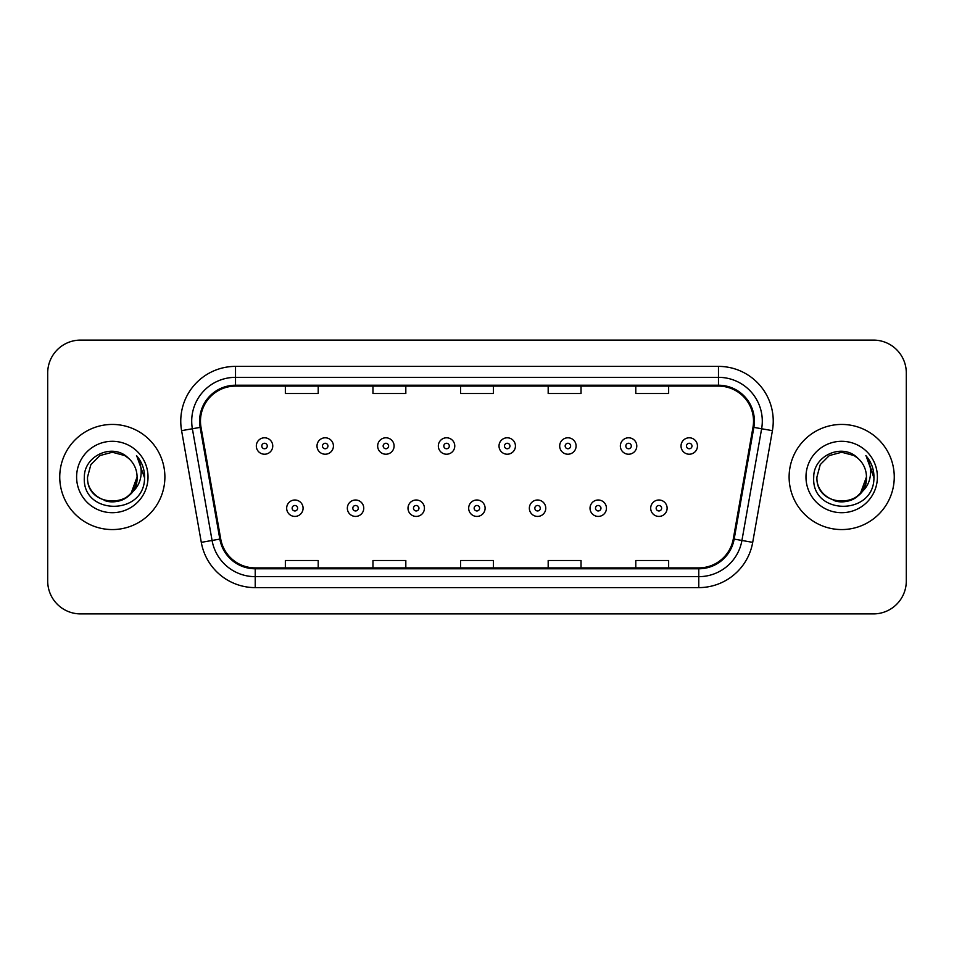 <?xml version="1.0" encoding="UTF-8"?>
<svg xmlns="http://www.w3.org/2000/svg" width="954" height="954" viewBox="0 0 954 954"><rect width="100%" height="100%" fill="white"/><g stroke="black" fill="none" stroke-linecap="round" stroke-linejoin="round"><path stroke-width="1.43" d="M59.744 477A52.565 52.565 0 0 0 112.31 529.565A52.565 52.565 0 0 0 164.887 477A52.565 52.565 0 0 0 112.31 424.435A52.565 52.565 0 0 0 59.744 477A52.565 52.565 0 0 0 112.31 529.565A52.565 52.565 0 0 0 164.887 477A52.565 52.565 0 0 0 112.31 424.435A52.565 52.565 0 0 0 59.744 477M789.113 477A52.565 52.565 0 0 0 841.69 529.565A52.565 52.565 0 0 0 894.256 477A52.565 52.565 0 0 0 841.69 424.435A52.565 52.565 0 0 0 789.113 477A52.565 52.565 0 0 0 841.69 529.565A52.565 52.565 0 0 0 894.256 477A52.565 52.565 0 0 0 841.69 424.435A52.565 52.565 0 0 0 789.113 477M200.471 421.143A35.048 35.048 0 0 1 235.519 386.108L718.481 386.108A35.048 35.048 0 0 1 752.992 427.237L733.292 538.938A35.048 35.048 0 0 1 698.781 567.892L255.219 567.892A35.048 35.048 0 0 1 220.708 538.938L201.008 427.237A35.048 35.048 0 0 1 200.471 421.143M199.601 421.143A35.918 35.918 0 0 0 200.149 427.38L219.837 539.093A35.918 35.918 0 0 0 255.219 568.775L698.781 568.775A35.918 35.918 0 0 0 734.163 539.093L753.851 427.38A35.918 35.918 0 0 0 718.481 385.225L235.519 385.225A35.918 35.918 0 0 0 199.601 421.143M181.594 430.659A54.76 54.76 0 0 1 235.519 366.384L718.481 366.384A54.76 54.76 0 0 1 772.406 430.659L752.706 542.361A54.76 54.76 0 0 1 698.781 587.616L255.219 587.616A54.76 54.76 0 0 1 201.294 542.361L181.594 430.659L192.374 428.751A43.801 43.801 0 0 1 235.519 377.343L718.481 377.343A43.801 43.801 0 0 1 761.626 428.751L741.926 540.465A43.801 43.801 0 0 1 698.781 576.657L255.219 576.657A43.801 43.801 0 0 1 212.074 540.465L192.374 428.751A43.801 43.801 0 0 1 191.718 421.143M906.3 372.966A32.853 32.853 0 0 0 873.447 340.101L80.553 340.101A32.853 32.853 0 0 0 47.7 372.966L47.7 581.034A32.853 32.853 0 0 0 80.553 613.899L873.447 613.899A32.853 32.853 0 0 0 906.3 581.034L906.3 372.966L906.3 581.034M460.567 386.108L460.567 393.513L493.433 393.513L493.433 386.108M372.966 386.108L372.966 393.513L405.82 393.513L405.82 386.108M285.353 386.108L285.353 393.513L318.207 393.513L318.207 386.108M548.18 386.108L548.18 393.513L581.034 393.513L581.034 386.108M635.793 386.108L635.793 393.513L668.647 393.513L668.647 386.108M493.433 567.892L493.433 560.487L460.567 560.487L460.567 567.892M405.82 567.892L405.82 560.487L372.966 560.487L372.966 567.892M318.207 567.892L318.207 560.487L285.353 560.487L285.353 567.892M581.034 567.892L581.034 560.487L548.18 560.487L548.18 567.892M668.647 567.892L668.647 560.487L635.793 560.487L635.793 567.892M47.7 372.966L47.7 581.034M873.447 340.101L80.553 340.101M80.553 613.899L873.447 613.899M272.749 446.007A8.216 8.216 0 0 1 264.544 454.223A8.216 8.216 0 0 1 256.328 446.007A8.216 8.216 0 0 1 264.544 437.791A8.216 8.216 0 0 1 272.749 446.007A8.216 8.216 0 0 0 264.544 437.791A8.216 8.216 0 0 0 256.328 446.007M286.665 508.208A8.216 8.216 0 0 1 294.881 500.003A8.216 8.216 0 0 1 303.086 508.208A8.216 8.216 0 0 1 294.881 516.424A8.216 8.216 0 0 1 286.665 508.208A8.216 8.216 0 0 0 294.881 516.424A8.216 8.216 0 0 0 303.086 508.208M333.423 446.007A8.216 8.216 0 0 1 325.207 454.223A8.216 8.216 0 0 1 317.002 446.007A8.216 8.216 0 0 1 325.207 437.791A8.216 8.216 0 0 1 333.423 446.007A8.216 8.216 0 0 0 325.207 437.791A8.216 8.216 0 0 0 317.002 446.007M394.097 446.007A8.216 8.216 0 0 1 385.881 454.223A8.216 8.216 0 0 1 377.665 446.007A8.216 8.216 0 0 1 385.881 437.791A8.216 8.216 0 0 1 394.097 446.007A8.216 8.216 0 0 0 385.881 437.791A8.216 8.216 0 0 0 377.665 446.007M454.772 446.007A8.216 8.216 0 0 1 446.555 454.223A8.216 8.216 0 0 1 438.339 446.007A8.216 8.216 0 0 1 446.555 437.791A8.216 8.216 0 0 1 454.772 446.007A8.216 8.216 0 0 0 446.555 437.791A8.216 8.216 0 0 0 438.339 446.007M515.434 446.007A8.216 8.216 0 0 1 507.23 454.223A8.216 8.216 0 0 1 499.014 446.007A8.216 8.216 0 0 1 507.23 437.791A8.216 8.216 0 0 1 515.434 446.007A8.216 8.216 0 0 0 507.23 437.791A8.216 8.216 0 0 0 499.014 446.007M347.339 508.208A8.216 8.216 0 0 1 355.544 500.003A8.216 8.216 0 0 1 363.76 508.208A8.216 8.216 0 0 1 355.544 516.424A8.216 8.216 0 0 1 347.339 508.208A8.216 8.216 0 0 0 355.544 516.424A8.216 8.216 0 0 0 363.76 508.208M408.002 508.208A8.216 8.216 0 0 1 416.218 500.003A8.216 8.216 0 0 1 424.435 508.208A8.216 8.216 0 0 1 416.218 516.424A8.216 8.216 0 0 1 408.002 508.208A8.216 8.216 0 0 0 416.218 516.424A8.216 8.216 0 0 0 424.435 508.208M468.676 508.208A8.216 8.216 0 0 1 476.893 500.003A8.216 8.216 0 0 1 485.109 508.208A8.216 8.216 0 0 1 476.893 516.424A8.216 8.216 0 0 1 468.676 508.208A8.216 8.216 0 0 0 476.893 516.424A8.216 8.216 0 0 0 485.109 508.208M104.713 500.564C120.228 506.133 137.543 493.063 137.066 477C138.592 508.935 86.039 508.935 87.553 477L90.868 464.622L99.931 455.559L112.31 452.244L124.688 455.559L128.528 458.29C113.335 442.37 84.095 455.487 84.357 477C81.579 515.22 143.541 516.221 144.543 478.86L144.603 477C144.507 468.879 141.8 461.748 136.494 455.607C140.536 462.237 141.955 469.368 140.763 477C139.606 483.499 136.446 488.794 131.282 492.908A24.756 24.756 0 0 0 137.066 477L131.282 492.908C118.141 510.664 86.265 499.312 87.553 477L90.868 464.622L99.931 455.559L112.31 452.244L124.688 455.559L128.528 458.29L124.688 455.559L112.31 452.244L99.931 455.559L90.868 464.622L87.553 477C86.039 508.935 138.592 508.935 137.066 477L131.223 492.979L137.066 477C138.592 508.935 86.039 508.935 87.553 477C86.039 508.935 138.592 508.935 137.066 477A24.756 24.756 0 0 0 128.528 458.29M76.606 477A35.703 35.703 0 0 0 112.31 512.703A35.703 35.703 0 0 0 148.025 477A35.703 35.703 0 0 0 112.31 441.297A35.703 35.703 0 0 0 76.606 477M136.732 455.881L144.591 477.942M834.082 500.564C849.597 506.133 866.912 493.063 866.447 477C867.961 508.935 815.408 508.935 816.934 477L820.249 464.622L829.312 455.559L820.249 464.622L816.934 477L820.249 464.622L829.312 455.559L841.69 452.244L854.068 455.559L857.908 458.29C842.716 442.37 813.464 455.487 813.738 477C810.948 515.22 872.91 516.221 873.924 478.86L873.971 477C873.876 468.879 871.181 461.748 865.862 455.607C869.905 462.237 871.324 469.368 870.131 477C868.975 483.499 865.815 488.794 860.663 492.908A24.756 24.756 0 0 0 866.447 477L860.663 492.908C847.51 510.664 815.646 499.312 816.934 477C815.408 508.935 867.961 508.935 866.447 477L860.591 492.979L866.447 477C867.961 508.935 815.408 508.935 816.934 477C815.408 508.935 867.961 508.935 866.447 477A24.756 24.756 0 0 0 857.908 458.29M805.975 477A35.703 35.703 0 0 0 841.69 512.703A35.703 35.703 0 0 0 877.394 477A35.703 35.703 0 0 0 841.69 441.297A35.703 35.703 0 0 0 805.975 477M873.971 477L866.339 456.155M866.101 455.881L873.959 477.942M576.109 446.007A8.216 8.216 0 0 1 567.892 454.223A8.216 8.216 0 0 1 559.688 446.007A8.216 8.216 0 0 1 567.892 437.791A8.216 8.216 0 0 1 576.109 446.007A8.216 8.216 0 0 0 567.892 437.791A8.216 8.216 0 0 0 559.688 446.007M636.783 446.007A8.216 8.216 0 0 1 628.567 454.223A8.216 8.216 0 0 1 620.35 446.007A8.216 8.216 0 0 1 628.567 437.791A8.216 8.216 0 0 1 636.783 446.007A8.216 8.216 0 0 0 628.567 437.791A8.216 8.216 0 0 0 620.35 446.007M697.457 446.007A8.216 8.216 0 0 1 689.241 454.223A8.216 8.216 0 0 1 681.025 446.007A8.216 8.216 0 0 1 689.241 437.791A8.216 8.216 0 0 1 697.457 446.007A8.216 8.216 0 0 0 689.241 437.791A8.216 8.216 0 0 0 681.025 446.007M529.351 508.208A8.216 8.216 0 0 1 537.567 500.003A8.216 8.216 0 0 1 545.771 508.208A8.216 8.216 0 0 1 537.567 516.424A8.216 8.216 0 0 1 529.351 508.208A8.216 8.216 0 0 0 537.567 516.424A8.216 8.216 0 0 0 545.771 508.208M590.025 508.208A8.216 8.216 0 0 1 598.23 500.003A8.216 8.216 0 0 1 606.446 508.208A8.216 8.216 0 0 1 598.23 516.424A8.216 8.216 0 0 1 590.025 508.208A8.216 8.216 0 0 0 598.23 516.424A8.216 8.216 0 0 0 606.446 508.208M650.688 508.208A8.216 8.216 0 0 1 658.904 500.003A8.216 8.216 0 0 1 667.12 508.208A8.216 8.216 0 0 1 658.904 516.424A8.216 8.216 0 0 1 650.688 508.208A8.216 8.216 0 0 0 658.904 516.424A8.216 8.216 0 0 0 667.12 508.208M718.481 366.384L718.481 385.225M192.374 428.751L200.149 427.38M255.219 587.616L255.219 568.775M698.781 568.775L698.781 587.616M734.163 539.093L752.706 542.361M201.294 542.361L219.837 539.093M753.851 427.38L772.406 430.659M235.519 366.384L235.519 385.225M261.801 446.007A2.743 2.743 0 0 0 264.544 448.75A2.743 2.743 0 0 0 267.275 446.007A2.743 2.743 0 0 0 264.544 443.264A2.743 2.743 0 0 0 261.801 446.007M297.612 508.208A2.743 2.743 0 0 0 294.881 505.477A2.743 2.743 0 0 0 292.139 508.208A2.743 2.743 0 0 0 294.881 510.95A2.743 2.743 0 0 0 297.612 508.208M322.476 446.007A2.743 2.743 0 0 0 325.207 448.75A2.743 2.743 0 0 0 327.949 446.007A2.743 2.743 0 0 0 325.207 443.264A2.743 2.743 0 0 0 322.476 446.007M383.15 446.007A2.743 2.743 0 0 0 385.881 448.75A2.743 2.743 0 0 0 388.624 446.007A2.743 2.743 0 0 0 385.881 443.264A2.743 2.743 0 0 0 383.15 446.007M443.813 446.007A2.743 2.743 0 0 0 446.555 448.75A2.743 2.743 0 0 0 449.298 446.007A2.743 2.743 0 0 0 446.555 443.264A2.743 2.743 0 0 0 443.813 446.007M504.487 446.007A2.743 2.743 0 0 0 507.23 448.75A2.743 2.743 0 0 0 509.961 446.007A2.743 2.743 0 0 0 507.23 443.264A2.743 2.743 0 0 0 504.487 446.007M358.287 508.208A2.743 2.743 0 0 0 355.544 505.477A2.743 2.743 0 0 0 352.813 508.208A2.743 2.743 0 0 0 355.544 510.95A2.743 2.743 0 0 0 358.287 508.208M418.961 508.208A2.743 2.743 0 0 0 416.218 505.477A2.743 2.743 0 0 0 413.476 508.208A2.743 2.743 0 0 0 416.218 510.95A2.743 2.743 0 0 0 418.961 508.208M479.623 508.208A2.743 2.743 0 0 0 476.893 505.477A2.743 2.743 0 0 0 474.15 508.208A2.743 2.743 0 0 0 476.893 510.95A2.743 2.743 0 0 0 479.623 508.208M565.162 446.007A2.743 2.743 0 0 0 567.892 448.75A2.743 2.743 0 0 0 570.635 446.007A2.743 2.743 0 0 0 567.892 443.264A2.743 2.743 0 0 0 565.162 446.007M625.836 446.007A2.743 2.743 0 0 0 628.567 448.75A2.743 2.743 0 0 0 631.309 446.007A2.743 2.743 0 0 0 628.567 443.264A2.743 2.743 0 0 0 625.836 446.007M686.498 446.007A2.743 2.743 0 0 0 689.241 448.75A2.743 2.743 0 0 0 691.984 446.007A2.743 2.743 0 0 0 689.241 443.264A2.743 2.743 0 0 0 686.498 446.007M540.298 508.208A2.743 2.743 0 0 0 537.567 505.477A2.743 2.743 0 0 0 534.824 508.208A2.743 2.743 0 0 0 537.567 510.95A2.743 2.743 0 0 0 540.298 508.208M600.972 508.208A2.743 2.743 0 0 0 598.23 505.477A2.743 2.743 0 0 0 595.499 508.208A2.743 2.743 0 0 0 598.23 510.95A2.743 2.743 0 0 0 600.972 508.208M661.647 508.208A2.743 2.743 0 0 0 658.904 505.477A2.743 2.743 0 0 0 656.161 508.208A2.743 2.743 0 0 0 658.904 510.95A2.743 2.743 0 0 0 661.647 508.208"/></g></svg>

